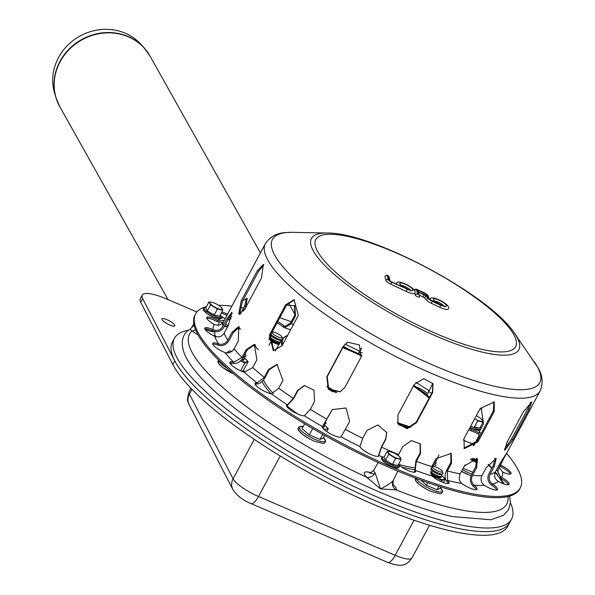 <?xml version="1.0" encoding="UTF-8"?>
<svg xmlns="http://www.w3.org/2000/svg" width="595" height="595" viewBox="0 0 595 595"><rect width="100%" height="100%" fill="white"/><g stroke="black" fill="none" stroke-linecap="round" stroke-linejoin="round"><path stroke-width="0.89" d="M166.979 319.701A7.371 1.792 -151.8 0 1 173.361 323.546A7.371 1.792 -151.8 0 1 174.417 326.127A7.371 1.792 -151.8 0 1 167.5 323.94A7.371 1.792 -151.8 0 1 161.847 319.389A7.371 1.792 -151.8 0 1 166.979 319.701M196.848 311.973L166.898 299.099A35.425 8.627 28.2 0 0 142.257 295.113L140.308 298.75A35.425 8.627 28.2 0 0 140.74 302.245L172.833 364.497A191.285 46.596 28.2 0 0 345.94 491.782A191.285 46.596 28.2 0 0 507.676 526.389L511.566 519.123A191.285 46.596 -151.8 0 1 320.973 469.797A191.285 46.596 -151.8 0 1 174.409 338.339A191.285 46.596 -151.8 0 1 188.779 330.188M142.257 295.113A35.425 8.627 28.2 0 0 142.688 298.616L174.781 360.868A191.285 46.596 28.2 0 0 347.889 488.145A191.285 46.596 28.2 0 0 509.618 522.752A191.285 46.596 28.2 0 1 319.024 473.434A191.285 46.596 28.2 0 1 172.461 341.976L174.409 338.339M228.272 325.487L225.475 324.29M222.597 323.048L221.518 322.587M475.933 443.022L475.561 442.293M245.17 353.809A5.69 1.383 -151.8 0 1 245.289 354.062L245.891 355.847A7.103 1.726 -151.8 0 1 245.482 356.606A7.103 1.726 -151.8 0 1 243.734 356.487M233.329 349.986A7.103 1.726 -151.8 0 1 233.768 349.347L233.798 349.339M245.289 354.062A5.69 1.383 -151.8 0 1 244.686 354.717M245.482 356.606L243.667 357.097A5.682 1.383 -151.8 0 1 243.385 357.134M244.151 356.963L244.59 358.264A7.103 1.726 -151.8 0 1 244.181 359.03A7.103 1.726 -151.8 0 1 242.358 358.897M244.181 359.03L242.366 359.514A5.682 1.383 -151.8 0 1 241.86 359.558M325.569 421.632L326.023 422.978A7.103 1.733 -151.8 0 1 325.614 423.744A7.103 1.733 -151.8 0 1 324.372 423.729M324.29 424.094L324.721 425.395A7.103 1.733 -151.8 0 1 324.312 426.161A7.103 1.733 -151.8 0 1 322.936 426.124M442.427 471.515A5.69 1.391 -151.8 0 1 439.512 471.679A5.69 1.391 -151.8 0 1 433.651 468.406A5.69 1.391 -151.8 0 1 432.721 466.316A5.69 1.391 -151.8 0 1 438.061 467.997A5.69 1.391 -151.8 0 1 442.427 471.515L443.022 473.293A7.103 1.733 -151.8 0 1 442.613 474.066A7.103 1.733 -151.8 0 1 432.067 469.418A7.103 1.733 -151.8 0 1 431.025 468.414M442.613 474.066L440.798 474.55A5.682 1.391 -151.8 0 1 432.357 470.831A5.682 1.391 -151.8 0 1 431.092 469.351L430.914 468.808M441.289 474.416L441.728 475.717A7.103 1.733 -151.8 0 1 441.312 476.483A7.103 1.733 -151.8 0 1 430.773 471.835A7.103 1.733 -151.8 0 1 430.535 471.634M441.312 476.483L439.497 476.974A5.682 1.383 -151.8 0 1 431.063 473.256A5.682 1.383 -151.8 0 1 430.639 472.876M477.435 459.719A7.103 1.733 -151.8 0 1 473.65 458.604A7.103 1.733 -151.8 0 1 472.846 458.239M477.458 459.868L476.364 460.158A5.682 1.391 -151.8 0 1 472.735 459.295A5.682 1.391 -151.8 0 1 471.597 458.767M281.703 339.849A7.103 1.726 -151.8 0 1 270.911 334.301M280.899 335.773A5.69 1.383 -151.8 0 1 282.164 337.253A5.69 1.383 -151.8 0 1 276.497 336.168A5.69 1.383 -151.8 0 1 272.458 332.04A5.69 1.383 -151.8 0 1 280.899 335.773M281.621 339.99L280.535 340.281A5.682 1.383 -151.8 0 1 275.195 338.592A5.682 1.383 -151.8 0 1 270.837 335.074L270.703 334.688M280.297 342.259A7.103 1.726 -151.8 0 1 269.684 336.792M280.186 342.445L279.233 342.705A5.682 1.383 -151.8 0 1 273.893 341.017A5.682 1.383 -151.8 0 1 269.535 337.499L269.483 337.335M238.655 327.005L237.041 328.15M237.814 328.306L239.54 327.198M147.307 51.854A51.668 47.451 150.7 0 0 144.124 47.875L140.941 44.342A50.605 46.469 150.7 0 0 79.604 36.28A50.605 46.469 150.7 0 0 54.517 92.827L55.871 97.387A51.668 47.451 150.7 0 0 57.603 102.184M510.413 502.641A191.285 46.596 -151.8 0 1 511.566 519.123M278.854 344.728L270.978 341.701L269.022 345.345M268.925 339.351A10.628 2.588 28.2 0 0 276.511 343.62A10.628 2.588 28.2 0 0 278.958 344.557M269.208 338.183A7.088 1.726 28.2 0 0 279.598 343.456M230.176 350.872L228.696 351.266L226.517 352.961M231.708 363.024L230.905 364.519M231.834 351.429A10.628 2.588 28.2 0 0 228.696 351.266A10.628 2.588 28.2 0 0 228.569 352.872M240.655 370.819L244.783 363.114L248.145 361.582L243.214 370.782L241.503 371.191M248.145 361.582L244.694 358.145A10.628 2.588 28.2 0 0 244.493 357.982M244.783 363.114L240.67 360.897M240.64 360.853A10.628 2.588 28.2 0 0 246.665 361.968A10.628 2.588 28.2 0 0 244.694 358.145M241.444 360.042A7.088 1.726 28.2 0 0 243.519 360.243A7.088 1.726 28.2 0 0 243.838 359.268A7.088 1.726 28.2 0 0 243.772 359.142M427.716 482.597L426.325 485.185L421.037 480.21M441.014 487L440.352 488.235L436.99 489.767L426.325 485.185M441.312 481.719L441.929 480.567L445.283 479.035L443.394 482.567M438.842 486.316L436.99 489.767M445.283 479.035L441.832 475.598A10.628 2.588 28.2 0 0 441.624 475.42M441.929 480.567L436.797 477.897A10.628 2.588 28.2 0 0 443.811 479.421A10.628 2.588 28.2 0 0 441.832 475.598M431.375 475.07A10.628 2.588 28.2 0 0 436.797 477.897M430.773 473.546A7.088 1.726 28.2 0 0 440.664 477.688A7.088 1.726 28.2 0 0 440.977 476.714A7.088 1.726 28.2 0 0 440.91 476.595M304.662 423.804L302.022 428.742L309.326 434.863L312.702 428.564M324.692 435.406L323.353 437.913L319.991 439.452L309.326 434.863M322.743 434.313L319.991 439.452M323.457 428.883A10.628 2.588 28.2 0 0 326.804 429.099L328.284 428.712L326.737 431.598M328.284 428.712L324.833 425.276A10.628 2.588 28.2 0 0 324.625 425.105M326.804 429.099A10.628 2.588 28.2 0 0 324.833 425.276M322.416 427.359A7.088 1.726 28.2 0 0 323.658 427.374A7.088 1.726 28.2 0 0 323.978 426.399A7.088 1.726 28.2 0 0 323.911 426.273M465.074 464.873L463.2 468.369L472.832 472.281M477.294 462.873L473.665 461.08A10.628 2.588 28.2 0 0 477.391 462.404M470.362 459.474A10.628 2.588 28.2 0 0 473.665 461.08M471.233 458.961A7.088 1.726 28.2 0 0 477.532 460.88A7.088 1.726 28.2 0 0 477.54 460.872M506.955 442.39L523.191 412.112L531.826 401.826L529.007 409.457L512.778 439.735L504.716 450.363L506.955 442.39M504.411 449.433L511.574 439.013L527.81 408.735L530.718 402.227M398.018 414.752L414.254 384.474L423.744 378.651L432.974 383.663L432.721 392.417L416.493 422.695L407.106 428.727L397.854 423.677L398.018 414.752M397.728 423.424L406.995 428.207L416.225 422.182L432.461 391.904L432.84 383.403M294.518 299.806L286.612 305.019L270.383 335.297L273.774 350.812M269.446 335.089L285.674 304.811L294.056 299.687L298.333 315.409L282.097 345.688L273.298 350.73L269.446 335.089L270.383 335.297M263.905 264.916L258.721 271.03L242.485 301.308L239.435 314.339M241.25 300.78L257.486 270.502L263.362 264.44L261.436 278.155L245.2 308.433L238.736 314.242L241.25 300.78L242.485 301.308M347.785 342.147L343.449 346.35L327.213 376.628L328.648 388.952L340.385 391.755M326.819 376.806L343.055 346.528L347.592 342.229L359.335 344.914L361.031 357.238L344.795 387.516L340.184 391.845L328.328 389.212L326.819 376.806L327.213 376.628M463.951 438.753L480.187 408.482L494.214 402.019L494.214 411.532L477.978 441.81L464.331 448.593L463.951 438.753M463.929 448.214L477.13 441.103L493.367 410.825L493.768 401.699M398.07 455.435L402.763 446.614L411.383 440.597L420.315 443.885L420.561 453.494L416.336 461.363L415.198 470.303A10.628 2.588 -151.8 0 1 415.563 471.738A10.628 2.588 -151.8 0 1 408.408 470.645A10.628 2.588 -151.8 0 1 398.412 464.502M414.901 472.162A10.628 2.588 28.2 0 0 414.551 471.508L415.92 460.79L420.137 452.914L420.092 443.602M461.541 483.311C459.02 480.693 458.581 477.525 460.232 473.806L464.45 465.937L477.227 458.462L476.707 467.581L472.482 475.45C470.838 479.168 471.277 482.337 473.798 484.955L474.037 485.148A10.628 2.588 -151.8 0 1 477.034 489.164A10.628 2.588 -151.8 0 1 471.21 488.599A10.628 2.588 -151.8 0 1 461.787 483.504L461.541 483.311M476.372 489.588A10.628 2.588 28.2 0 0 473.389 486.36L473.151 486.167C470.08 483.036 469.537 479.22 471.523 474.721L475.74 466.852L476.707 458.15M498.803 467.93C497.227 471.642 498.112 474.743 501.451 477.235L501.764 477.421A10.628 2.588 -151.8 0 1 509.097 484.278A10.628 2.588 -151.8 0 1 498.335 481.452L498.022 481.266C494.69 478.774 493.805 475.673 495.375 471.961L499.599 464.093L506.747 452.936L498.61 468.317M508.435 484.709A10.628 2.588 28.2 0 0 501.109 478.633L496.795 469.321M238.93 312.435A10.628 2.588 -151.8 0 1 241.384 312.211M240.737 313.424A10.628 2.588 28.2 0 0 239.026 313.334M514.615 333.401A117.669 28.664 -151.8 0 1 519.435 343.233A117.669 28.664 -151.8 0 1 423.491 330.366A117.669 28.664 -151.8 0 1 325.353 266.062A117.669 28.664 -151.8 0 1 327.421 233.032C372.522 232.258 490.295 295.403 514.615 333.401L537.776 367.375C542.625 375.222 543.399 383.083 540.096 390.96A155.86 37.968 -151.8 0 1 413.741 365.352A155.86 37.968 -151.8 0 1 265.377 243.66L223.549 321.709C221.333 325.063 218.291 325.993 214.416 324.498L214.096 324.334A10.628 2.588 -151.8 0 1 206.755 317.47A10.628 2.588 -151.8 0 1 217.517 320.303L224.248 320.393M223.17 322.326L216.863 321.516A10.628 2.588 28.2 0 0 206.763 318.258M218.893 344.059C222.619 344.892 225.579 343.605 227.781 340.191L232.005 332.322L238.714 326.61L238.327 340.942L234.103 348.819C231.901 352.233 228.941 353.519 225.215 352.686L224.91 352.575A10.628 2.588 -151.8 0 1 212.683 343.36A10.628 2.588 -151.8 0 1 218.588 343.955L217.941 345.167A10.628 2.588 28.2 0 0 212.698 344.141M239.272 326.945L233.188 332.776L228.971 340.652C226.308 344.773 222.731 346.312 218.246 345.271M257.204 382.875L264.336 377.342L268.553 369.473L276.987 364.371L282.93 380.384L278.713 388.252L271.365 393.756A10.628 2.588 -151.8 0 1 260.409 389.004A10.628 2.588 -151.8 0 1 255.024 383.314A10.628 2.588 -151.8 0 1 256.995 382.853L256.348 384.065A10.628 2.588 28.2 0 0 255.039 384.095M277.389 364.438L269.371 369.584L265.154 377.453C262.603 381.685 259.74 383.894 256.557 384.087M322.505 426.503L332.241 409.568L346.074 407.991L349.637 421.572L341.017 436.849A10.628 2.588 -151.8 0 1 330.166 433.71A10.628 2.588 -151.8 0 1 322.43 426.622A10.628 2.588 -151.8 0 1 322.453 426.585L322.378 426.749M332.36 409.434L322.349 427.031M287.459 404.823L293.276 398.382L297.493 390.513L304.335 385.501L313.982 390.186L314.554 401.476L310.33 409.345L304.365 415.808A10.628 2.588 -151.8 0 1 293.157 411.688A10.628 2.588 -151.8 0 1 286.619 405.292A10.628 2.588 -151.8 0 1 287.318 404.853L286.671 406.065A10.628 2.588 28.2 0 0 286.626 406.073M304.61 385.463L298.036 390.432L293.811 398.3L286.805 406.035M233.82 362.147L241.994 357.498L246.218 349.622L254.236 344.386L256.936 359.737L252.711 367.606L244.262 372.187A10.628 2.588 -151.8 0 1 234.11 367.16A10.628 2.588 -151.8 0 1 229.811 362.191A10.628 2.588 -151.8 0 1 233.552 362.08L232.905 363.292A10.628 2.588 28.2 0 0 229.819 362.972M254.749 344.572L247.26 349.92L243.035 357.788C240.417 361.968 237.13 363.82 233.173 363.359M213.441 329.846C217.368 331.065 220.44 329.987 222.656 326.61L226.874 318.742L231.857 312.263L228.376 325.287L224.159 333.163C221.935 336.539 218.863 337.618 214.944 336.398L214.617 336.249A10.628 2.588 -151.8 0 1 204.821 328.105A10.628 2.588 -151.8 0 1 213.114 329.704L212.467 330.917A10.628 2.588 28.2 0 0 204.836 328.894M232.229 313.178L228.138 319.329L223.913 327.205C221.228 331.281 217.517 332.568 212.794 331.058M240.417 314.034L244.649 306.127L246.523 298.192M242.857 300.624L247.2 298.363L245.787 306.864L243.504 311.118M225.282 318.466L223.37 317.633A10.628 2.588 -151.8 0 1 220.143 315.179M221.846 312.003A10.628 2.588 -151.8 0 1 227.565 314.212M226.918 315.424A10.628 2.588 28.2 0 0 221.199 313.215M227.692 320.155L231.21 318.6M277.716 321.605A10.628 2.588 -151.8 0 1 283.726 325.725L284.975 326.469L290.553 323.048L294.778 315.171L294.473 305.443M286.597 305.042L294.845 305.763L295.492 315.848L291.275 323.725L284.574 327.823L283.079 326.938A10.628 2.588 28.2 0 0 277.069 322.817M358.257 353.579L361.358 348.06M361.5 348.417L358.569 353.72M343.33 346.565A10.628 2.588 -151.8 0 1 349.771 349.778M432.81 383.359L426.95 395.154M415.964 386.847A10.628 2.588 -151.8 0 1 427.507 393.511M427.031 394.879A10.628 2.588 28.2 0 0 421.736 391.086M480.128 408.587L481.31 408.765L483.534 423.975L479.31 431.851L478.648 438.277M469.589 428.244L471.59 429.568A10.628 2.588 -151.8 0 1 478.863 432.796M478.425 434.127A10.628 2.588 28.2 0 0 470.943 430.773L469.091 429.776M481.824 408.944L479.912 408.996M500.365 465.015L501.235 465.498A10.628 2.588 -151.8 0 1 511.031 473.642A10.628 2.588 -151.8 0 1 502.738 472.051L499.049 467.477M510.369 474.074A10.628 2.588 28.2 0 0 500.588 466.711L499.711 466.235M507.133 442.546L506.739 442.799M507.052 442.204L505.646 448.273M484.085 485.163C481.043 482.538 480.321 479.362 481.92 475.636L486.137 467.767L496.215 458.381L494.252 466.532L490.035 474.401C488.436 478.127 489.157 481.296 492.199 483.928L492.481 484.122A10.628 2.588 -151.8 0 1 497.502 489.573A10.628 2.588 -151.8 0 1 484.375 485.356L484.085 485.163M496.84 489.997A10.628 2.588 28.2 0 0 491.834 485.334L491.552 485.141C487.848 481.995 486.963 478.172 488.897 473.672L493.114 465.796L495.486 458.239M431.948 475.844L431.791 466.592L436.009 458.723L451.241 453.345L451.568 463.133L447.351 471.002L447.678 480.433A10.628 2.588 -151.8 0 1 449.084 483.081A10.628 2.588 -151.8 0 1 442.092 482.054A10.628 2.588 -151.8 0 1 432.126 476.03L431.948 475.844M448.422 483.504A10.628 2.588 28.2 0 0 447.024 481.645L446.852 481.467C444.644 478.521 444.569 474.81 446.629 470.325L450.854 462.456L450.869 453.026M359.975 446.443L362.742 438.314L366.959 430.445L377.818 424.934L386.743 432.55L385.791 439.318L381.573 447.195L378.822 455.435A10.628 2.588 -151.8 0 1 378.747 455.911A10.628 2.588 -151.8 0 1 369.309 453.762A10.628 2.588 -151.8 0 1 360.005 446.562L359.975 446.443M378.152 456.529L381.469 446.756L385.694 438.879L386.69 432.334M506.59 453.45A184.197 44.87 -151.8 0 1 521.123 477.792A184.197 44.87 -151.8 0 1 520.261 487.922A184.197 44.87 -151.8 0 1 336.718 440.426A184.197 44.87 -151.8 0 1 195.591 313.833A184.197 44.87 -151.8 0 1 206.495 306.596M218.566 305.272A184.197 44.87 -151.8 0 1 231.864 306.15M239.882 307.355A184.197 44.87 -151.8 0 1 243.623 308.046M279.784 317.76A184.197 44.87 -151.8 0 1 291.275 321.709M345.041 344.155A184.197 44.87 -151.8 0 1 359.648 351.243M415.771 382.332A184.197 44.87 -151.8 0 1 428.936 390.595M520.261 487.922L519.614 489.127A184.197 44.87 -151.8 0 1 336.071 441.631A184.197 44.87 -151.8 0 1 194.944 315.045L195.591 313.833M434.804 301.189A5.667 1.383 -151.8 0 1 439.802 302.914A5.667 1.383 -151.8 0 1 444.004 306.12M401.223 285.362A5.667 1.383 -151.8 0 1 406.221 287.088A5.667 1.383 -151.8 0 1 410.424 290.293M423.714 294.406L424.056 293.075L417.467 289.966L418.59 291.996M418.464 291.996L424.295 294.748M425.961 295.722A4.254 1.034 -151.8 0 1 427.582 297.061L429.278 299.047A3.191 0.774 28.2 0 0 432.074 300.944L440.56 305.235L432.156 301.271A4.254 1.034 -151.8 0 1 428.415 298.742L426.719 296.756A3.191 0.774 28.2 0 0 423.915 294.86L417.943 292.041L419.468 295.834A1.77 1.681 167.1 0 0 418.553 294.718L417.616 294.272L416.485 289.363L423.982 292.747A3.897 0.952 -151.8 0 1 427.567 295.276A3.897 0.952 -151.8 0 1 425.961 295.722L427.366 296.831M419.289 295.061L424.473 297.76L426.169 299.746A6.024 1.465 28.2 0 0 431.464 303.331L439.876 307.295A10.271 2.499 28.2 0 0 448.206 308.983C449.894 307.355 447.522 304.625 441.081 300.802C434.075 297.478 430.416 296.964 430.096 299.278A10.271 2.499 28.2 0 0 430.021 299.612M414.737 292.896L415.236 295.046A2.306 0.558 28.2 0 0 417.221 296.615A2.306 0.558 28.2 0 0 419.304 297.098A2.306 0.558 28.2 0 0 419.311 296.972A1.77 1.681 167.1 0 0 419.468 295.834L419.304 297.098M436.842 303.19L434.439 302.059M385.054 276.162A2.306 0.558 28.2 0 0 384.928 276.251A2.306 0.558 28.2 0 0 384.92 276.377L385.835 280.364A5.31 1.294 28.2 0 0 390.915 284.217L406.296 291.468A10.271 2.499 28.2 0 0 414.618 293.157C416.314 291.528 413.941 288.798 407.501 284.975C400.495 281.651 396.835 281.137 396.515 283.443A10.271 2.499 28.2 0 0 396.493 284.113M403.261 287.363L391.599 282.156A3.54 0.863 -151.8 0 1 388.215 279.591L387.3 275.604L388.245 276.05L389.152 280.029A2.477 0.602 28.2 0 0 391.525 281.829L400.859 286.232M214.639 303.212L211.827 302.267A7.088 1.726 -151.8 0 1 214.639 303.212A7.088 1.726 -151.8 0 1 217.986 304.915A7.088 1.726 -151.8 0 1 218.982 305.54A7.088 1.726 -151.8 0 1 222.203 308.448A7.088 1.726 -151.8 0 1 220.262 309.333A7.088 1.726 -151.8 0 1 214.103 306.685A7.088 1.726 -151.8 0 1 209.886 303.153A7.088 1.726 -151.8 0 1 211.827 302.267L208.994 301.933L205.766 307.957L207.283 310.902L210.511 304.878L208.994 301.933M210.511 304.878L217.428 308.998L214.2 315.023L219.6 316.198L222.828 310.174L221.31 307.228M217.428 308.998L222.828 310.174M214.2 315.023L207.283 310.902M476.275 415.764A7.088 1.726 -151.8 0 1 478.224 416.827A7.088 1.726 -151.8 0 1 479.22 417.452A7.088 1.726 -151.8 0 1 482.441 420.36A7.088 1.726 -151.8 0 1 480.5 421.245A7.088 1.726 -151.8 0 1 474.661 418.783M483.066 422.086L477.666 420.91L474.438 426.935L479.838 428.11L483.066 422.086L481.548 419.14M392.901 452.542L390.089 451.605A7.088 1.726 -151.8 0 1 392.901 452.542A7.088 1.726 -151.8 0 1 396.248 454.253A7.088 1.726 -151.8 0 1 397.244 454.878A7.088 1.726 -151.8 0 1 400.465 457.786A7.088 1.726 -151.8 0 1 398.524 458.671A7.088 1.726 -151.8 0 1 392.365 456.023A7.088 1.726 -151.8 0 1 388.148 452.49A7.088 1.726 -151.8 0 1 390.089 451.605L387.256 451.263L384.028 457.287L385.545 460.232L388.773 454.208L387.256 451.263M388.773 454.208L395.69 458.329L392.462 464.36L397.862 465.535L401.089 459.504L399.572 456.558M395.69 458.329L401.089 459.504M392.462 464.36L385.545 460.232M397.862 471.128L393.146 480.604A11.008 2.685 -151.8 0 1 393.116 480.656A7.088 6.872 -148.4 0 0 396.196 489.901A18.088 4.41 28.2 0 0 392.618 484.233M371.005 472.646A18.088 4.41 28.2 0 0 366.706 477.22A7.088 5.281 134.5 0 0 375.17 472.936A11.008 2.685 -151.8 0 1 373.742 470.199C370.618 472.928 369.331 473.843 369.867 472.936L374.411 474.066M190.541 329.779L192.059 330.917A179.95 43.837 -151.8 0 0 366.706 477.22L380.495 488.904L375.17 472.936M393.116 480.656C391.294 482.79 387.092 485.542 380.495 488.904L396.196 489.901A179.95 43.837 -151.8 0 0 455.324 508.792A179.95 43.837 -151.8 0 0 508.018 496.535M194.096 325.249L190.14 329.295C186.48 330.508 177.481 338.823 185.551 356.36C192.341 369.793 206.718 385.448 228.673 403.313C255.59 425.061 287.98 446.057 325.844 466.302C373.705 491.485 415.912 508.242 452.475 516.579L490.882 519.755L503.459 515.33L508.554 509.751L510.421 502.448L509.632 496.118M473.389 445.878A7.088 6.448 84.7 0 1 474.081 443.691A11.008 2.685 -151.8 0 1 463.386 439.943M474.237 445.053L474.55 444.324L474.081 443.691M195.51 329.63A7.088 3.518 -53.5 0 1 192.059 330.917A18.088 4.41 28.2 0 0 197.994 334.769M411.011 427.128A92.411 22.513 -151.8 0 1 397.348 422.502M336.904 392.551A92.411 22.513 -151.8 0 1 326.856 386.103M342.735 347.681A92.411 22.513 -151.8 0 1 361.604 355.959M413.421 386.029A92.411 22.513 -151.8 0 1 429.121 398.137M172.833 364.497L174.781 360.868M140.74 302.245L142.688 298.616M189.165 404.734C188.808 401.997 185.744 402.897 189.128 391.741A24.09 5.868 28.2 0 0 189.418 394.121A12.755 11.662 -27.3 0 0 189.165 404.734L232.838 489.432C236.825 495.59 242.909 500.321 251.09 503.623A12.755 4.128 -66.7 0 0 258.498 496.505L395.199 555.291L414.008 520.216M191.984 389.331L189.418 394.121L233.091 478.826A24.09 5.868 28.2 0 0 258.498 496.505L280.223 455.986M232.838 489.432A12.755 11.662 -27.3 0 1 233.091 478.826L254.251 439.355M387.791 562.416A12.755 4.128 -66.7 0 0 395.199 555.291A24.09 5.868 28.2 0 0 411.956 557.998C407.553 563.115 405.069 568.82 387.791 562.416L251.09 503.623M59.961 62.066A51.72 47.496 -29.3 0 1 105.077 32.97A51.72 47.496 -29.3 0 1 150.022 56.094L144.124 47.875A51.668 47.451 150.7 0 0 59.798 61.716A51.668 47.451 150.7 0 0 55.871 97.387L59.812 106.698A51.72 47.496 -29.3 0 1 59.961 62.066M255.471 344.959A14.384 3.503 28.2 0 0 258.371 349.689M219.034 360.577A14.749 3.592 28.2 0 0 227.305 368.327M244.857 372.314A14.749 3.592 28.2 0 0 243.377 370.469L244.902 372.321M219.28 361.388A14.384 3.503 28.2 0 0 221.333 366.349A14.384 3.503 28.2 0 0 233.508 373.757M416.255 478.432A14.749 3.592 28.2 0 0 432.015 489.73A14.749 3.592 28.2 0 0 440.523 487.922L442.65 491.425L441.631 493.374L440.069 493.783L431.063 491.425L426.451 489.187L419.512 484.724L415.496 480.611L415.176 478.023M416.426 478.841A14.384 3.503 28.2 0 0 418.59 483.899A14.384 3.503 28.2 0 0 430.996 491.358M303.13 426.667A14.749 3.592 28.2 0 0 300.713 430.274A14.749 3.592 28.2 0 0 315.008 439.407A14.749 3.592 28.2 0 0 323.516 437.6L325.651 441.103L324.625 443.052L323.07 443.468L314.063 441.111L309.445 438.865L302.513 434.402L298.489 430.289L297.976 428.764L299.032 426.831L303.13 426.667M299.426 428.519A14.384 3.503 28.2 0 0 301.583 433.584A14.384 3.503 28.2 0 0 313.996 441.036M462.456 469.656A14.749 3.592 28.2 0 0 468.882 472.913A14.749 3.592 28.2 0 0 471.865 474.074M461.556 471.337A14.384 3.503 28.2 0 0 467.871 474.542M511.574 439.013L512.778 439.735M527.81 408.735L529.007 409.457M416.225 422.182L416.493 422.695M432.461 391.904L432.721 392.417M286.612 305.019L285.674 304.811M258.721 271.03L257.486 270.502M343.449 346.35L343.055 346.528M477.13 441.103L477.978 441.81M493.367 410.825L494.214 411.532M414.455 471.359L415.102 470.147M420.137 452.914L420.561 453.494M473.151 486.167L473.798 484.955M475.74 466.852L476.707 467.581M500.797 478.447L501.451 477.235M502.18 459.593L503.02 460.061M217.837 320.467L217.19 321.679M233.188 332.776L232.005 332.322M269.371 369.584L268.553 369.473M298.036 390.432L297.493 390.513M247.26 349.92L246.218 349.622M228.138 319.329L226.874 318.742M245.787 306.864L244.649 306.127M283.919 325.889L283.265 327.101M295.492 315.848L294.778 315.171M470.675 430.691L471.322 429.478M500.269 466.554L500.916 465.342M491.552 485.141L492.199 483.928M493.114 465.796L494.252 466.532M446.852 481.467L447.499 480.254M450.854 462.456L451.568 463.133M378.294 456.276L378.807 455.316M385.694 438.879L385.791 439.318M382.362 457.02A162.948 39.694 -151.8 0 1 378.822 455.435M360.005 446.562A162.948 39.694 -151.8 0 1 341.017 436.849M322.453 426.585A162.948 39.694 -151.8 0 1 304.365 415.808M287.318 404.853A162.948 39.694 -151.8 0 1 271.365 393.756M256.995 382.853A162.948 39.694 -151.8 0 1 244.262 372.187M233.552 362.08A162.948 39.694 -151.8 0 1 224.91 352.575M218.588 343.955A162.948 39.694 -151.8 0 1 214.617 336.249M213.114 329.704A162.948 39.694 -151.8 0 1 214.096 324.334M217.517 320.303A162.948 39.694 -151.8 0 1 223.37 317.633M283.726 325.725A162.948 39.694 -151.8 0 1 286.388 326.566M469.745 427.946A162.948 39.694 -151.8 0 1 471.59 429.568M500.745 464.301A162.948 39.694 -151.8 0 1 501.235 465.498M502.738 472.051A162.948 39.694 -151.8 0 1 501.764 477.421M498.335 481.452A162.948 39.694 -151.8 0 1 492.481 484.122M484.375 485.356A162.948 39.694 -151.8 0 1 474.037 485.148M461.787 483.504A162.948 39.694 -151.8 0 1 447.678 480.433M432.126 476.03A162.948 39.694 -151.8 0 1 415.198 470.303M398.538 454.491A155.86 37.968 -151.8 0 1 381.573 447.195M460.232 473.806A155.86 37.968 -151.8 0 1 447.351 471.002M495.375 471.961A155.86 37.968 -151.8 0 1 490.035 474.401M227.781 340.191A155.86 37.968 -151.8 0 1 224.159 333.163M264.336 377.342A155.86 37.968 -151.8 0 1 252.711 367.606M326.834 419.178A155.86 37.968 -151.8 0 1 310.33 409.345M362.742 438.314A155.86 37.968 -151.8 0 1 345.412 429.449M293.276 398.382A155.86 37.968 -151.8 0 1 278.713 388.252M241.994 357.498A155.86 37.968 -151.8 0 1 234.103 348.819M222.656 326.61A155.86 37.968 -151.8 0 1 223.549 321.709M481.92 475.636A155.86 37.968 -151.8 0 1 472.482 475.45M479.31 431.851A154.447 37.626 -151.8 0 1 481.102 433.696M428.534 391.339A154.447 37.626 -151.8 0 1 431.643 393.436M359.707 351.764A154.447 37.626 -151.8 0 1 362.221 353.006M291.275 323.725A154.447 37.626 -151.8 0 1 293.499 324.431M228.926 317.894A154.447 37.626 -151.8 0 1 231.79 316.518M423.729 328.031A113.355 27.615 -151.8 0 1 324.744 234.623A113.355 27.615 -151.8 0 1 498.692 316.607A113.355 27.615 -151.8 0 1 423.729 328.031M534.236 361.686A151.643 36.942 -151.8 0 1 540.453 374.359A151.643 36.942 -151.8 0 1 416.812 357.781A151.643 36.942 -151.8 0 1 290.338 274.912A151.643 36.942 -151.8 0 1 293 232.34L327.421 233.032M431.791 466.592A155.86 37.968 -151.8 0 1 416.336 461.363M417.467 289.966L417.869 291.714M424.458 294.822A2.834 0.692 28.2 0 0 426.771 295.127A2.834 0.692 28.2 0 0 424.056 293.075M417.943 292.041L418.553 294.718M446.555 305.718A7.438 1.815 28.2 0 0 436.209 299.077A7.438 1.815 28.2 0 0 437.124 303.048A7.438 1.815 28.2 0 0 446.555 305.718M423.231 296.92L423.915 294.86M417.616 294.272A1.77 1.681 167.1 0 0 415.236 295.046M416.485 289.363A1.77 1.681 167.1 0 0 414.15 290.055M424.473 297.76A1.77 1.458 -40.5 0 1 426.719 296.756M426.169 299.746A1.77 1.458 -40.5 0 1 428.415 298.742M431.464 303.331L432.156 301.271M427.582 297.061A1.77 1.458 -40.5 0 1 428.11 297.426L426.719 296.169M439.876 307.295L440.56 305.235M429.278 299.047A1.77 1.458 -40.5 0 1 429.992 299.702M412.967 289.891A7.438 1.815 28.2 0 0 402.629 283.25A7.438 1.815 28.2 0 0 403.536 287.221A7.438 1.815 28.2 0 0 412.967 289.891M388.245 276.05A1.77 1.681 -12.9 0 1 389.16 277.166L389.993 280.833M384.92 276.377A1.77 1.681 -12.9 0 1 387.3 275.604M385.835 280.364A1.77 1.681 -12.9 0 1 388.215 279.591M389.152 280.029A1.77 1.681 -12.9 0 1 390.067 281.152L391.369 281.755M390.915 284.217L391.599 282.156M391.525 281.829L401.915 286.671M406.296 291.468L406.98 289.408M214.222 315.938A9.55 2.328 -151.8 0 1 205.178 310.24A9.55 2.328 -151.8 0 1 205.952 307.593L203.825 307.801L203.245 308.381L203.468 310.211L207.216 313.699L213.531 317.187L219.324 318.719L220.388 318.459L221.139 317.068L220.135 315.194A9.55 2.328 -151.8 0 1 214.222 315.938M219.912 317.447A9.282 2.261 -151.8 0 1 213.479 317.135A9.282 2.261 -151.8 0 1 205.364 312.234A9.282 2.261 -151.8 0 1 204.204 309.028M480.708 429.248A9.55 2.328 -151.8 0 1 474.468 427.85A9.55 2.328 -151.8 0 1 470.779 426.013M481.199 428.326L480.373 427.106A9.55 2.328 -151.8 0 1 481.154 428.415M480.15 429.359A9.282 2.261 -151.8 0 1 473.724 429.047A9.282 2.261 -151.8 0 1 470.117 427.247M392.484 465.275A9.55 2.328 -151.8 0 1 383.44 459.578A9.55 2.328 -151.8 0 1 384.221 456.93L382.087 457.139L381.514 457.711L381.73 459.548L385.478 463.036L391.793 466.517L397.586 468.057L398.65 467.796L399.401 466.398L398.397 464.531A9.55 2.328 -151.8 0 1 392.484 465.275M398.174 466.785A9.282 2.261 -151.8 0 1 391.748 466.473A9.282 2.261 -151.8 0 1 383.626 461.564A9.282 2.261 -151.8 0 1 382.466 458.358M224.337 326.417A179.95 43.837 -151.8 0 1 227.55 326.834M236.431 328.336A179.95 43.837 -151.8 0 1 240.484 329.169M488.138 464.569A179.95 43.837 -151.8 0 1 491.701 468.444M495.144 472.452A179.95 43.837 -151.8 0 1 503.132 483.661M216.342 336.807A18.088 4.41 28.2 0 0 214.356 334.903M214.564 331.586A11.008 2.685 -151.8 0 1 214.475 331.631A11.008 2.685 -151.8 0 1 204.851 328.946M271.045 393.697A98.763 24.06 -151.8 0 1 262.031 381.499M435.875 461.296A98.763 24.06 -151.8 0 1 434.677 466.554M413.875 469.574A98.763 24.06 -151.8 0 1 401.677 467.03M335.476 392.514A95.274 23.212 -151.8 0 1 327.555 387.457M282.707 344.55A95.274 23.212 -151.8 0 1 287.571 335.491M361.834 355.26L343.107 346.982A95.274 23.212 -151.8 0 1 361.827 355.282M429.575 397.296L413.8 385.322A95.274 23.212 -151.8 0 1 429.553 397.326M409.724 427.649A95.274 23.212 -151.8 0 1 397.772 423.499M332.984 391.949A95.981 23.384 -151.8 0 1 329.176 389.517M282.052 345.777A95.981 23.384 -151.8 0 1 282.216 338.971L287.72 335.201M408.163 428.058A95.981 23.384 -151.8 0 1 398.605 424.726M297.612 413.986A97.342 23.711 -151.8 0 1 287.08 405.954M273.313 393.459A97.342 23.711 -151.8 0 1 263.481 379.96M438.961 455.004L434.7 463.691A97.342 23.711 -151.8 0 1 431.836 466.554L432.721 466.316M413.83 467.722A97.342 23.711 -151.8 0 1 398.494 464.353M429.523 525.244L411.956 557.998M190.98 388.282L189.128 391.741M242.857 359.387L243.162 360.295M324.134 424.138L325.614 423.744M322.624 426.615L324.312 426.161M322.988 426.518L323.293 427.426M439.988 476.84L440.293 477.74M476.855 460.024L477.16 460.932M272.458 332.04L272.064 332.151M282.164 337.253L282.566 338.443M281.019 340.154L281.204 340.704M279.724 342.571L279.866 343.003M59.812 106.698L168.021 299.583M150.022 56.094L260.424 252.89M289.23 304.238L295.061 314.621M254.69 344.557L255.21 346.335L258.394 349.778M218.462 360.012L217.837 361.634L218.35 363.158L222.374 367.271L233.604 373.839M461.541 471.366L471.024 475.814M494.623 458.47L495.449 460.024M290.628 329.779L284.574 327.823M265.377 243.66C270.108 236.55 277.077 232.846 286.292 232.533L293 232.34M540.096 390.96L505.876 454.781M425.358 295.194L418.203 291.81M444.145 306.804L444.852 306.217C447.403 308.649 430.401 299.292 434.253 300.534L434.157 301.449M414.12 290.01L416.864 289.326L423.923 292.658C427.753 294.451 429.255 296.28 428.437 298.14M428.11 297.426L429.813 299.411L435.495 302.498M410.565 290.977L411.271 290.39C413.822 292.814 396.82 283.465 400.673 284.708L400.576 285.622M384.928 276.251C386.601 274.63 388.014 274.935 389.16 277.166M479.987 430.587L473.769 429.099L470.11 427.27M393.146 480.604L393.005 485.341L392.499 484.739M224.538 326.03L227.736 326.484M236.713 328.083L240.402 328.857M488.331 464.301L491.887 468.094M495.345 472.028L497.264 474.356M500.031 477.926L504.188 484.032M214.884 331.266L214.743 336.004M193.806 323.762L191.322 328.076M219.287 322.416L217.882 325.234M378.16 462.523L373.742 470.199M478.261 436.879L474.55 444.324M282.216 338.971L275.299 350.834"/></g></svg>

